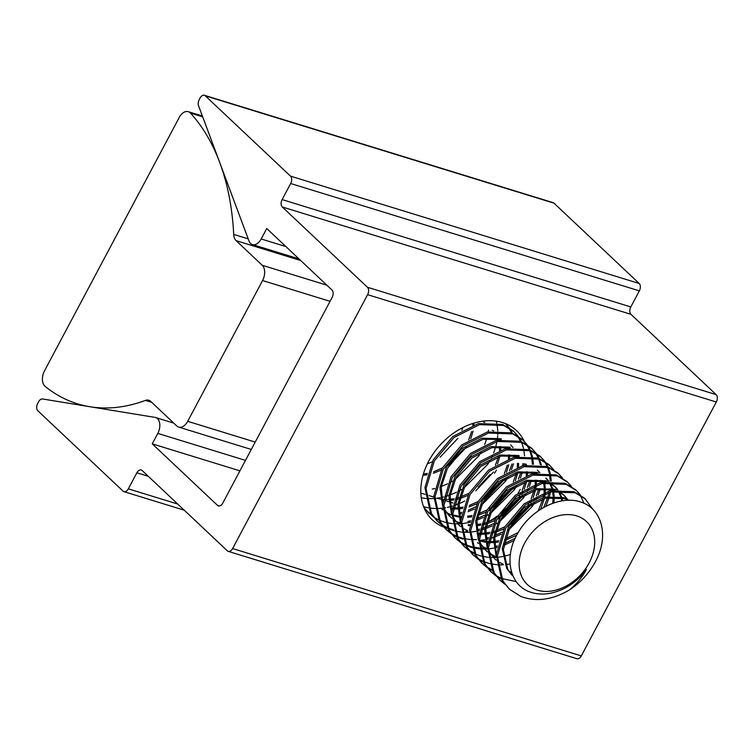 <?xml version="1.0" encoding="UTF-8"?>
<svg xmlns="http://www.w3.org/2000/svg" width="754" height="754" viewBox="0 0 754 754"><rect width="100%" height="100%" fill="white"/><g stroke="black" fill="none" stroke-linecap="round" stroke-linejoin="round"><path stroke-width="1.13" d="M145.447 400.402A11.593 7.248 -72.9 0 1 148.783 400.233A11.593 7.248 -72.9 0 1 150.668 401.345L176.804 425.991A11.593 7.248 -72.9 0 0 178.689 427.103A11.593 7.248 -72.9 0 0 187.718 421.316L262.571 280.545A11.593 7.248 -72.9 0 0 262.251 265.285L236.115 240.649A11.593 7.248 -72.9 0 1 233.702 234.409A236.266 147.727 -72.9 0 0 190.432 113.072A11.593 7.248 -72.9 0 0 188.264 111.667A11.593 7.248 -72.9 0 0 179.235 117.454L44.505 370.845A11.593 7.248 -72.9 0 0 44.825 386.105A11.593 7.248 -72.9 0 0 45.117 386.359A236.266 147.727 -72.9 0 0 77.511 403.824A236.266 147.727 -72.9 0 0 145.447 400.402L151.705 402.325M524.228 441.307A61.357 45.768 133.3 0 0 516.547 430.638A61.357 45.768 133.3 0 0 428.696 461.194A61.357 45.768 133.3 0 0 432.372 519.93A61.357 45.768 133.3 0 0 443.72 527.074M444.031 527.197A61.357 45.768 133.3 0 0 447.508 528.337M488.356 521.806A61.357 45.768 133.3 0 0 497.159 516.132M500.816 513.238A61.357 45.768 133.3 0 0 506 508.488M511.438 502.503A61.357 45.768 133.3 0 0 515.482 497.159M518.007 493.267A61.357 45.768 133.3 0 0 520.222 489.374M423.55 506.594A61.357 45.768 133.3 0 0 428.046 507.725M428.8 507.857A61.357 45.768 133.3 0 0 434.69 508.469M435.614 508.498A61.357 45.768 133.3 0 0 441.052 508.3M441.071 508.3A61.357 45.768 133.3 0 0 442.702 508.13M444.002 507.951A61.357 45.768 133.3 0 0 445.576 507.696M447.414 507.348A61.357 45.768 133.3 0 0 449.261 506.933M450.176 506.697A61.357 45.768 133.3 0 0 452.475 506.057M453.861 505.614A61.357 45.768 133.3 0 0 457.819 504.181M459.12 503.644A61.357 45.768 133.3 0 0 464.652 501.014M494.501 473.267A61.357 45.768 133.3 0 0 496.405 470.119M152.242 443.852L157.803 433.39A11.216 7.012 -72.9 0 0 155.673 417.546A11.216 7.012 -72.9 0 0 155.088 417.405L42.61 398.979A5.608 3.506 -72.9 0 0 38.539 401.844L37.7 403.418A5.608 3.506 -72.9 0 0 37.851 410.798L123.043 491.099A5.608 3.506 -72.9 0 0 123.948 491.646A5.608 3.506 -72.9 0 0 128.321 488.846L136.87 472.777A5.608 3.506 107.1 0 1 141.234 469.978A5.608 3.506 107.1 0 1 142.148 470.515L227.331 550.816A5.608 3.506 -72.9 0 0 228.245 551.362A5.608 3.506 -72.9 0 0 232.618 548.563L367.613 294.663A5.608 3.506 -72.9 0 0 367.462 287.274L282.279 206.973A5.608 3.506 107.1 0 1 282.119 199.584L290.667 183.514A5.608 3.506 -72.9 0 0 290.507 176.134L205.324 95.833A5.608 3.506 -72.9 0 0 204.409 95.287A5.608 3.506 -72.9 0 0 200.046 98.086L199.207 99.66A5.608 3.506 -72.9 0 0 198.538 105.73L248.952 240.865A11.216 7.012 -72.9 0 0 250.62 243.485A11.216 7.012 -72.9 0 0 252.439 244.569A11.216 7.012 -72.9 0 0 261.186 238.971L266.737 228.509L331.986 290.026A5.608 3.506 107.1 0 1 332.146 297.406L222.779 503.097A5.608 3.506 107.1 0 1 218.406 505.896A5.608 3.506 107.1 0 1 217.491 505.359L152.242 443.852L239.923 470.845M228.245 551.362L576.933 658.713A5.608 3.506 -72.9 0 0 581.296 655.914L716.3 402.014A5.608 3.506 -72.9 0 0 716.149 394.625L630.957 314.324A5.608 3.506 107.1 0 1 630.806 306.935L639.354 290.865A5.608 3.506 -72.9 0 0 639.194 283.485L554.011 203.184A5.608 3.506 -72.9 0 0 553.097 202.637L204.409 95.287M578.488 516.528A43.204 32.224 133.3 0 0 525.887 540.967A43.204 32.224 133.3 0 0 535.34 589.505A43.204 32.224 133.3 0 0 587.941 565.076A43.204 32.224 133.3 0 0 578.488 516.528M580.486 501.976C560.759 495.001 531.165 509.101 517.847 533.172C503.502 556.678 509.336 585.773 530.901 592.286C539.487 595.057 548.808 594.567 558.846 590.806A46.936 35.014 133.3 0 0 586.414 569.421C582.663 576.716 577.055 583.521 569.59 589.845A58.897 43.93 133.3 0 0 598.563 555.019C608.101 531.74 600.212 507.753 580.486 501.976M513.135 576.254L507.866 569.59L503.361 549.591L509.827 527.31L525.321 508.535L545.491 498.121L564.746 498.658L568.393 500.317M512.023 575.208L506.754 568.544L502.249 548.535L508.705 526.254L524.2 507.489L544.379 497.065L563.634 497.602L568.978 500.307M496.273 555.227L494.784 537.329L500.901 518.903L516.396 500.128L536.575 489.714L554.831 489.911M511.693 572.446L508.686 570.938M496.217 556.942L493.474 537.988L499.789 517.847L515.284 499.082L535.463 488.658L554.708 489.195L556.122 489.751M488.404 550.816L495.293 559.44L490.025 552.776L488.413 549.581M487.348 546.81L485.868 528.922L491.985 510.486L507.48 491.721L527.659 481.306L545.915 481.504M503.37 564.284L499.77 562.531M496.264 560.175L494.747 558.912M487.301 548.526L484.558 529.581L490.873 509.44L506.368 490.666L526.537 480.251L545.792 480.788L547.197 481.344M495.566 556.933L491.288 554.774M490.628 554.35L488.46 552.823M487.348 551.909L481.109 544.369L479.497 541.174M478.432 538.403L476.952 520.514L483.069 502.079L498.564 483.314L518.733 472.89L536.999 473.088M494.445 555.877L490.854 554.115M490.175 553.719L488.451 552.588M487.348 551.768L485.83 550.495M486.377 551.033L479.487 542.409M478.375 540.118L475.642 521.174L481.947 501.033L497.442 482.258L517.621 471.844L536.876 472.381L538.281 472.937M486.641 548.526L482.372 546.358M478.432 543.502L477.461 542.626M460.59 521.589L459.111 503.7L465.227 485.265L480.722 466.5L500.901 456.076L519.157 456.274M460.543 523.304L457.801 504.36L464.115 484.209L479.61 465.444L499.779 455.03L519.035 455.567M452.73 517.187L459.62 525.811L454.351 519.148L452.73 515.943M451.674 513.182L450.185 495.293L456.311 476.858L471.797 458.083L491.976 447.669L510.241 447.867M467.687 530.656L464.096 528.893M460.59 526.546L459.063 525.274M451.618 514.897L448.884 495.953L455.19 475.802L470.684 457.037L490.863 446.613L510.119 447.15M460.534 523.559L455.614 521.137M451.674 518.281L445.425 510.731L443.814 507.536M442.758 504.775L441.269 486.886L447.386 468.451L462.881 449.676L483.06 439.262L501.316 439.459M449.582 516.349L443.814 508.78M442.702 506.49L439.959 487.546L446.274 467.395L461.768 448.63L481.947 438.206L501.193 438.743M450.967 514.888L446.688 512.729M442.758 509.874L441.778 508.988M557.234 490.807L564.152 495.331L567.639 499.468M558.111 490.722L564.152 495.331M563.587 494.812L566.951 499.082M567.357 499.77L567.677 500.336M548.318 482.4L555.236 486.924L557.677 489.61M559.148 491.731L561.607 496.961M561.881 497.791L562.625 500.807M549.185 482.315L554.124 485.878M554.671 486.405L557.347 489.638M558.441 491.363L560.759 496.745M561.014 497.602L561.711 500.948M546.311 478.517L548.761 481.203M550.222 483.323L552.691 488.554M552.955 489.384L553.182 490.157M553.483 491.354L554.171 495.925M554.237 496.971L554.02 502.843M545.745 477.998L548.431 481.231M549.515 482.956L551.843 488.338M552.088 489.195L552.371 490.298M552.625 491.523L553.125 495.915M553.153 496.999L552.701 503.304M537.395 470.11L539.836 472.796M544.039 480.977L544.265 481.749M544.567 482.946L545.255 487.508M545.321 488.564L545.293 492.108M545.189 493.568L544.718 496.99M544.445 498.394L540.703 509.223M516.716 535.199L504.68 540.561M498.441 542.06L494.398 542.56M493.286 542.626L488.969 542.616M487.725 542.522L486.189 542.352M485.265 542.22L479.497 540.788M543.172 480.779L543.446 481.891M543.7 483.107L544.199 487.508M544.237 488.592L544.077 492.522M543.898 494.04L543.323 497.338M542.984 498.818L538.196 510.91M518.243 532.503L505.076 539.016M498.828 540.722L494.436 541.4M493.286 541.504L489.12 541.617M487.847 541.561L486.019 541.41M485.067 541.297L479.516 540.1M535.114 472.57L535.34 473.342M536.396 480.157L536.377 483.7M536.273 485.161L535.802 488.573M535.519 489.977L533.201 497.565M532.211 499.893L530.778 502.824M529.214 505.604L511.476 524.445M503.549 529.072L495.755 532.154M494.304 532.578L491.024 533.37M489.516 533.644L485.482 534.152M484.36 534.218L480.044 534.209M478.809 534.115L477.263 533.945M534.247 472.372L534.529 473.484M535.312 480.185L535.151 484.115M534.982 485.633L534.407 488.931M534.068 490.402L531.099 498.837M529.826 501.457L528.102 504.558M525.726 508.205L513.936 520.722M504.746 526.839L496.16 530.609M494.643 531.099L491.457 531.966M489.902 532.315L485.51 532.993M484.37 533.097L480.194 533.21M478.931 533.153L477.094 533.003M526.198 464.162L526.424 464.935M527.48 471.74L527.461 475.284M526.603 481.57L524.284 489.158M523.295 491.485L521.862 494.407M520.288 497.197L502.56 516.028M499.798 517.828L496.943 519.478M494.624 520.665L486.839 523.738M485.387 524.162L482.098 524.954M480.6 525.236L476.566 525.745M469.883 525.708L468.347 525.538M525.331 463.964L525.613 465.077M526.396 471.778L526.235 475.699M525.142 481.994L522.183 490.43M520.91 493.05L519.176 496.151M516.81 499.798L505.02 512.315M501.448 514.982L498.413 516.942M495.821 518.432L487.235 522.202M485.727 522.692L482.541 523.559M480.986 523.907L476.594 524.586M470.015 524.746L468.177 524.596M460.345 522.842L458.771 522.249M510.637 444.879L513.078 447.574M517.282 455.755L517.508 456.528M518.554 463.333L518.535 466.877M517.687 473.163L515.359 480.75M511.372 488.79L493.634 507.621M490.882 509.421L488.017 511.071M485.708 512.258L477.913 515.331M471.674 516.829L467.64 517.338M460.967 517.301L459.431 517.121M458.498 516.99L452.739 515.557M516.415 455.557L516.688 456.67M517.48 463.361L517.319 467.291M516.226 473.587L513.257 482.023M507.885 491.391L496.094 503.908M492.522 506.575L489.497 508.535M486.905 510.024L478.319 513.794M472.061 515.5L467.678 516.179M461.09 516.339L459.261 516.188M458.309 516.075L452.758 514.878M508.356 447.339L508.582 448.121M509.638 454.926L509.619 458.47M508.761 464.756L506.443 472.343M502.456 480.383L484.718 499.214M476.792 503.851L468.997 506.924M462.758 508.422L458.724 508.922M457.603 508.997L453.286 508.978M452.042 508.893L450.506 508.714M492.277 430.336L493.681 430.892M507.489 447.15L507.772 448.262M508.554 454.954L508.394 458.884M507.31 465.18L504.341 473.616M498.969 482.975L487.178 495.501M477.989 501.608L469.403 505.378M463.144 507.093L458.752 507.772M457.612 507.876L453.437 507.989M452.174 507.932L450.336 507.781M499.44 438.932L499.666 439.705M500.722 446.519L500.703 450.063M499.845 456.349L497.527 463.936M493.531 471.976L475.802 490.807M467.866 495.435L460.081 498.517M458.63 498.941L455.341 499.732M453.842 500.015L449.808 500.515M443.126 500.477L441.59 500.307M483.361 421.929L484.765 422.485M498.573 438.743L498.856 439.855M499.638 446.547L499.478 450.477M498.385 456.773L495.425 465.209M490.053 474.568L478.262 487.093M469.063 493.201L460.477 496.971M458.96 497.461L455.784 498.337M454.228 498.677L449.836 499.365M448.687 499.468L444.521 499.572M443.258 499.525L441.42 499.374M473.993 423.098L473.946 424.841M473.088 431.118L470.769 438.705M466.773 446.754L449.045 465.586M441.109 470.213L433.324 473.295M427.084 474.784L423.041 475.293M472.843 423.456L472.72 425.256M471.627 431.542L468.668 439.978M463.295 449.346L451.505 461.863M442.306 467.98L433.72 471.75M427.471 473.455L423.343 474.106M462.843 427.565L461.844 430.298M457.857 438.338L440.119 457.169M432.193 461.806L427.329 463.889M569.59 589.845C552.475 599.93 536.207 602.135 520.816 596.461L509.393 589.157L501.749 579.826L496.292 554.897L504.586 527.121L524.209 503.757L549.713 490.863L574.058 491.712L584.614 498.196L592.804 509.299M509.393 589.157L502.861 580.872L497.404 555.952L505.698 528.177L525.331 504.803L550.835 491.91L575.179 492.767L585.735 499.252M433.305 516.876L424.238 508.281M445.058 522.315L439.525 520.354M438.781 520.015L433.946 517.31M429.12 513.483L423.729 507.056M453.701 529.892L448.074 528.026M447.329 527.706L442.4 525.086M441.75 524.661L437.49 521.363M442.221 525.284L436.924 520.844L430.393 512.56L424.936 487.631L433.23 459.855L452.862 436.481L478.356 423.597L502.701 424.445L513.267 430.93L517.951 436.01M453.974 530.722L448.442 528.761M447.697 528.422L442.862 525.717M438.036 521.891L431.505 513.606L426.048 488.686L434.342 460.911L453.974 437.537L479.478 424.643L503.823 425.492L514.379 431.976M462.626 538.299L456.999 536.443M456.245 536.113L451.326 533.502M450.666 533.078L446.406 529.77M451.137 533.691L445.84 529.251L439.309 520.967L433.852 496.038L442.146 468.262L461.778 444.898L487.282 432.004L511.627 432.853L522.183 439.337L526.876 444.417M462.899 539.129L457.358 537.168M456.622 536.829L451.787 534.124M446.962 530.298L440.43 522.013L434.964 497.093L443.267 469.318L462.89 445.944L488.394 433.05L512.739 433.908L523.295 440.393M471.542 546.707L465.915 544.85M465.161 544.52L460.242 541.909M459.591 541.485L455.322 538.177M460.063 542.098L454.766 537.659L448.234 529.374L442.768 504.445L451.071 476.669L470.694 453.305L496.198 440.411L520.543 441.26L531.099 447.744L535.792 452.834M471.816 547.536L466.283 545.576M465.538 545.236L460.703 542.531M455.878 538.714L449.346 530.42L443.889 505.5L452.183 477.725L471.816 454.351L497.31 441.458L521.655 442.315L532.22 448.8M474.087 552.936L469.167 550.316M468.507 549.892L464.247 546.584M468.979 550.505L463.682 546.066L457.15 537.781L451.693 512.861L459.987 485.086L479.619 461.712L505.123 448.818L529.468 449.667L540.024 456.151L544.708 461.241M480.732 555.943L475.199 553.983M474.464 553.653L469.619 550.938M464.794 547.121L458.262 538.837L452.805 513.908L461.099 486.132L480.732 462.758L506.236 449.865L530.58 450.722L541.136 457.207M489.384 563.53L483.757 561.664M483.003 561.344L478.083 558.723M477.423 558.299L473.163 554.991M477.895 558.912L472.598 554.473L466.066 546.188L460.609 521.268L468.903 493.493L488.535 470.119L514.039 457.226L538.384 458.074L548.94 464.558L553.634 469.648M485.133 562.823L484.115 562.39M483.38 562.06L478.545 559.355M473.719 555.528L467.188 547.244L461.721 522.315L470.025 494.539L489.648 471.175L515.152 458.281L539.496 459.129L550.052 465.614M491.919 569.751L486.999 567.131M486.349 566.706L482.089 563.408M486.82 567.319L481.523 562.88L474.992 554.595L469.525 529.676L477.829 501.9L497.451 478.526L522.956 465.633L547.3 466.49L557.856 472.975L562.55 478.055M494.059 571.23L493.041 570.797M492.296 570.467L487.461 567.762M482.635 563.935L476.104 555.651L470.647 530.722L478.941 502.946L498.573 479.582L524.077 466.688L548.422 467.537L558.978 474.021M516.254 581.645L501.599 578.478M500.844 578.158L495.925 575.538M495.265 575.114L491.005 571.815M495.736 575.736L490.439 571.296L483.908 563.002L478.451 538.083L486.745 510.307L506.377 486.933L531.881 474.04L556.226 474.897L566.782 481.382L571.466 486.462M502.975 579.638L501.957 579.213M501.221 578.874L496.377 576.169M491.551 572.343L485.02 564.058L479.563 539.138L487.857 511.363L507.489 487.989L532.993 475.095L557.338 475.944L567.894 482.428M504.652 584.143L499.355 579.703L492.824 571.419L487.367 546.49L495.661 518.714L515.293 495.34L540.797 482.447L565.142 483.305L575.698 489.789L580.391 494.869M500.477 580.75L493.945 572.465L488.479 547.545L496.782 519.77L516.405 496.396L541.909 483.502L566.254 484.351L576.81 490.835M445.171 439.921L439.177 446.066M488.517 430.119L488.272 431.778M486.754 438.526L484.69 444.483M481.231 451.806L478.799 455.934L454.813 479.808M452.654 481.127L449.638 482.796M447.622 483.804L441.326 486.49M434.756 488.526L432.24 489.101M496.283 421.166L496.726 422.834M496.933 423.729L497.791 430.638M497.819 431.722L497.819 433.173M497.81 433.503L497.772 434.766M497.687 436.038L497.527 437.706M497.433 438.526L497.197 440.185M496.952 441.542L496.019 445.689M495.67 446.933L493.616 452.89M492.758 454.907L491.288 458.046M490.147 460.213L487.715 464.351L463.729 488.215M461.571 489.534L458.555 491.203M456.547 492.221L450.242 494.897M448.941 495.369L445.077 496.566M443.682 496.933L441.156 497.508M440.204 497.697L435.916 498.347M433.776 498.535L430.996 498.648M430.854 498.648L426.444 498.507M425.473 498.413L421.288 497.791M505.416 423.588L508.375 427.188M508.818 427.838L511.523 432.815M514.039 455.162L513.681 457.31M512.004 464.012L509.487 470.675M505.463 478.451L482.909 502.371M475.284 506.971L468.328 510.147M461.806 512.334L458.866 513.069M505.519 423.625L509.035 427.603M509.487 428.244L512.296 433.107M515.274 455.341L515.029 456.999M513.512 463.757L511.448 469.704M507.989 477.028L505.557 481.165L481.57 505.039M474.379 509.035L468.083 511.721M461.523 513.747L458.998 514.332M513.813 431.458L517.291 435.595M517.734 436.246L520.439 441.222M522.956 463.569L522.597 465.718M520.92 472.419L518.403 479.082M514.379 486.858L491.834 510.778M484.2 515.378L477.244 518.554M470.722 520.741L467.782 521.476M518.413 436.651L521.212 441.514M521.551 442.278L523.483 448.055M523.691 448.96L524.548 455.859M524.19 463.748L523.955 465.406M522.428 472.164L520.373 478.121M516.905 485.435L514.473 489.572L490.486 513.446M488.328 514.756L485.312 516.424M483.305 517.442L476.999 520.128M470.439 522.154L467.914 522.739M466.962 522.927L462.673 523.568M460.534 523.757L457.753 523.879M457.612 523.879L453.201 523.728M452.23 523.644L445.897 522.531M522.729 439.874L526.217 444.002M526.66 444.653L529.355 449.629M529.685 450.402L531.495 456.321M531.683 457.235L532.381 464.304M531.872 471.985L531.523 474.125M529.836 480.826L527.319 487.499M523.304 495.265L500.75 519.186M493.116 523.785L486.17 526.961M484.803 527.48L481.08 528.733M479.638 529.148L476.707 529.883M467.574 531.165L465.784 531.231M527.329 445.058L530.128 449.921M530.477 450.685L532.399 456.472M532.607 457.367L533.464 464.276M533.106 472.164L532.871 473.814M531.344 480.571L529.289 486.528M528.441 488.545L526.961 491.674M525.83 493.842L523.399 497.979L499.412 521.853M497.244 523.163L494.238 524.831M492.221 525.849L485.915 528.535M484.615 528.997L480.76 530.194M479.356 530.562L476.83 531.146M475.887 531.334L471.589 531.975M469.45 532.173L466.669 532.286M466.528 532.286L462.117 532.135M461.156 532.051L454.822 530.948M531.655 448.281L535.133 452.409M535.576 453.06L538.281 458.036M538.601 458.809L540.411 464.728M540.797 480.392L540.439 482.541M538.761 489.233L536.245 495.906M535.227 498.102L533.634 501.203M532.22 503.672L509.666 527.593M502.041 532.192L495.086 535.368M488.564 537.555L485.623 538.29M476.49 539.572L474.7 539.638M474.473 539.638L470.911 539.562M469.931 539.496L463.484 538.507M536.245 453.465L539.053 458.328M539.393 459.092L541.325 464.879M542.032 480.571L541.787 482.23M540.269 488.978L538.205 494.935M537.357 496.952L535.887 500.081M534.746 502.249L532.315 506.386L508.328 530.26M501.137 534.256L494.841 536.942M493.54 537.404L489.676 538.601M488.281 538.978L485.755 539.553M484.803 539.741L480.505 540.382M540.571 456.688L544.049 460.826M544.492 461.476L547.197 466.443M547.517 467.226L549.327 473.135M549.515 474.049L550.222 481.118M549.713 488.799L549.355 490.948M549.072 492.362L548.073 496.339M547.677 497.64L543.691 507.433M515.218 538.186L504.002 543.785M497.48 545.962L494.539 546.697M485.406 547.979L483.625 548.045M483.389 548.054L479.836 547.969M478.847 547.904L472.4 546.914M545.17 461.872L547.969 466.745M548.309 467.499L550.241 473.286M550.448 474.181L551.306 481.09M550.948 488.978L550.712 490.637M550.477 491.994L549.534 496.141M549.185 497.386L545.877 506.264M514.19 540.495L503.757 545.349M497.197 547.385L494.671 547.96M493.719 548.149L489.431 548.799M487.291 548.987L484.511 549.101M484.37 549.101L479.959 548.959M478.988 548.865L472.664 547.762M510.335 554.576L503.587 556.367M502.645 556.556L498.347 557.206M496.207 557.394L493.427 557.508M493.286 557.508L488.884 557.366M487.913 557.272L481.58 556.169M558.412 473.503L561.89 477.64M510.072 563.983L505.538 564.623M503.248 564.803L501.457 564.869M501.231 564.869L497.668 564.793M496.688 564.718L490.241 563.738M567.328 481.91L570.806 486.047M576.254 490.317L579.732 494.454M580.175 495.105L584.105 503.361M187.718 421.316L255.21 442.098M420.836 493.088L425.002 494.37M426.067 494.699L427.782 495.227M429.073 495.623L433.305 496.933M437.329 498.168L440.449 499.129M445.284 500.618L448.715 501.674M449.808 502.013L453.079 503.022M456.745 504.143L457.395 504.351M262.571 280.545L330.063 301.327M262.251 265.285L326.85 285.182M236.115 240.649L300.714 260.535M233.702 234.409L248.217 238.877M190.432 113.072L202.685 116.842M261.186 238.971L285.907 246.586M217.491 505.359L219.461 505.962M157.803 433.39L245.484 460.383M128.321 488.846L177.727 504.049M136.87 472.777L148.265 476.283M232.618 548.563L581.296 655.914M367.613 294.663L716.3 402.014M367.462 287.274L716.149 394.625M282.279 206.973L630.957 314.324M282.119 199.584L630.806 306.935M290.667 183.514L639.354 290.865M290.507 176.134L639.194 283.485M205.324 95.833L554.011 203.184M77.511 403.824L83.553 405.69M178.689 427.103L251.299 449.459M188.264 111.667L202.374 116.012M252.439 244.569L298.961 258.886M155.673 417.546L173.75 423.107M123.948 491.646L184.249 510.204"/></g></svg>
